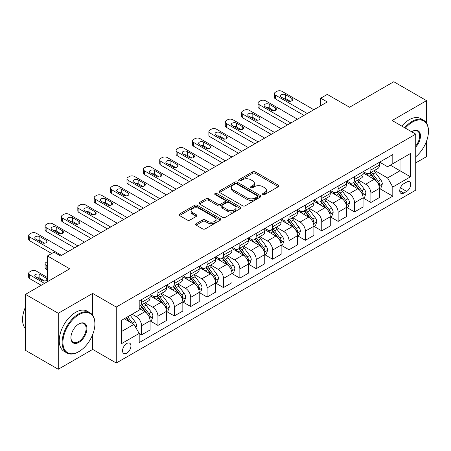 <?xml version="1.0" encoding="UTF-8"?>
<svg xmlns="http://www.w3.org/2000/svg" width="451" height="451" viewBox="0 0 451 451"><rect width="100%" height="100%" fill="white"/><g stroke="black" fill="none" stroke-linecap="round" stroke-linejoin="round"><path stroke-width="0.68" d="M262.888 194.573A1.274 0.733 0 0 0 264.692 194.573L278.357 186.68A1.821 1.049 0 0 0 278.893 185.942A1.821 1.049 0 0 0 278.357 185.198L255.204 171.825A1.821 1.049 0 0 0 252.628 171.825L238.962 179.718A1.274 0.733 0 0 0 238.59 180.237A1.274 0.733 0 0 0 238.962 180.761A1.274 0.733 0 0 0 240.761 180.761L242.531 179.735A5.824 3.36 0 0 1 250.767 179.735L252.695 180.851A5.824 3.36 0 0 1 254.398 183.23A5.824 3.36 0 0 1 252.695 185.603L250.925 186.624A1.274 0.733 0 0 0 250.553 187.148A1.274 0.733 0 0 0 250.925 187.667A1.274 0.733 0 0 0 252.729 187.667L254.494 186.646A5.824 3.36 0 0 1 262.73 186.646L264.658 187.757A5.824 3.36 0 0 1 266.366 190.136A5.824 3.36 0 0 1 264.658 192.515L262.888 193.535A1.274 0.733 0 0 0 262.516 194.054A1.274 0.733 0 0 0 262.888 194.573L262.888 193.535M126.742 353.189A5.931 3.422 120 0 0 130.621 347.963A5.931 3.422 120 0 0 129.708 343.211A5.931 3.422 120 0 0 126.742 343.504A5.931 3.422 120 0 0 122.869 348.73A5.931 3.422 120 0 0 123.777 353.483A5.931 3.422 120 0 0 126.742 353.189M196.157 223.668A1.821 1.049 0 0 0 195.621 224.412A1.821 1.049 0 0 0 196.157 225.156L202.651 228.905A1.821 1.049 0 0 0 205.222 228.905L220.404 220.144A1.821 1.049 0 0 0 220.939 219.4A1.821 1.049 0 0 0 220.404 218.656L197.25 205.29A1.821 1.049 0 0 0 194.674 205.29L179.492 214.05A1.821 1.049 0 0 0 178.962 214.794A1.821 1.049 0 0 0 179.492 215.539L187.34 220.065A1.821 1.049 0 0 0 189.916 220.065L196.41 216.317A1.821 1.049 0 0 0 196.946 215.572A1.821 1.049 0 0 0 196.41 214.834L192.521 212.584A4.865 2.807 0 0 1 191.094 210.6A4.865 2.807 0 0 1 194.099 208.001A4.865 2.807 0 0 1 199.404 208.61L214.648 217.41A4.865 2.807 0 0 1 216.074 219.4A4.865 2.807 0 0 1 213.069 221.993A4.865 2.807 0 0 1 207.764 221.385L205.222 219.919A1.821 1.049 0 0 0 202.651 219.919L196.157 223.668L196.157 225.156M426.55 123.129L426.55 100.646L393.785 81.732L349.553 107.27L327.268 94.406L320.717 98.188L327.268 101.971L60.558 255.954L54.007 252.171L47.451 255.954L47.451 281.683M92.669 315.215L92.669 293.409L58.264 313.276L25.498 294.356L69.73 268.819L47.451 255.954M92.669 293.409L116.262 307.03L415.737 134.133L415.737 190.125L116.262 363.027L116.262 307.03M426.55 100.646L392.144 120.513L415.737 134.133M242.661 205.808A1.821 1.049 0 0 0 245.231 205.808L260.413 197.042A1.821 1.049 0 0 0 260.949 196.298A1.821 1.049 0 0 0 260.413 195.559L237.254 182.187A1.821 1.049 0 0 0 234.683 182.187L219.502 190.953A1.821 1.049 0 0 0 218.972 191.698A1.821 1.049 0 0 0 219.502 192.436L242.661 205.808M215.572 194.849A1.274 0.733 0 0 1 216.869 195.029L216.869 193.513L240.411 207.105A1.821 1.049 0 0 1 240.941 207.849A1.821 1.049 0 0 1 240.411 208.593L225.229 217.359A1.821 1.049 0 0 1 222.653 217.359L199.5 203.987L205.994 200.267L205.994 198.75L199.5 202.505A1.821 1.049 0 0 0 198.964 203.243A1.821 1.049 0 0 0 199.5 203.987L199.5 202.505M205.994 200.267A1.821 1.049 0 0 1 208.571 200.267L208.571 198.75A1.821 1.049 0 0 0 205.994 198.75M208.571 198.75L217.957 204.173A1.821 1.049 0 0 0 220.533 204.173L224.84 201.687A1.821 1.049 0 0 0 225.376 200.943A1.821 1.049 0 0 0 224.84 200.199L215.065 194.556A1.274 0.733 0 0 1 214.693 194.037A1.274 0.733 0 0 1 215.477 193.355A1.274 0.733 0 0 1 216.869 193.513M58.264 313.276L58.264 369.268L25.498 350.354L25.498 294.356M415.737 162.884L426.55 156.644L426.55 141.157M406.695 182.029L403.808 183.692A5.745 3.315 120 0 0 400.054 188.755A5.745 3.315 120 0 0 400.939 193.361A5.745 3.315 120 0 0 403.808 193.079L406.695 191.41A5.745 3.315 120 0 0 410.449 186.348A5.745 3.315 120 0 0 409.564 181.742A5.745 3.315 120 0 0 406.695 182.029M379.629 162.168L387.561 166.746L392.798 163.719L392.798 154.563L139.196 300.98L139.196 310.136L121.499 320.351L121.499 343.656L139.196 333.441L139.196 342.597L392.798 196.179L392.798 187.024L387.561 177.942L374.527 170.416M392.798 163.719L410.495 153.503L410.495 176.809L392.798 187.024M58.264 369.268L92.669 349.407L116.262 363.027M320.717 98.188L320.717 105.754M390.312 165.156L400.009 170.754L400.009 159.553L410.495 153.503M387.561 177.942L400.009 170.754L410.495 176.809M121.499 331.547L133.953 324.359L124.256 318.761M139.196 333.514L141.552 334.879L141.552 325.723A7.413 4.279 -120 0 0 136.315 316.641L132.12 314.223M141.552 334.879L150.076 329.963L150.076 320.802A7.413 4.279 -120 0 0 144.833 311.726L139.196 308.473M150.268 320.994L157.935 325.419L157.935 316.264A7.413 4.279 -120 0 0 152.697 307.182L145.166 302.835M157.935 325.419L166.458 320.503L166.458 311.348A7.413 4.279 -120 0 0 161.216 302.266L150.076 295.833M166.656 311.534L174.323 315.959L174.323 306.804A7.413 4.279 -120 0 0 169.08 297.728L161.548 293.381M174.323 315.959L182.841 311.043L182.841 301.888A7.413 4.279 -120 0 0 177.598 292.806L166.458 286.374M183.038 302.074L190.705 306.505L190.705 297.344A7.413 4.279 -120 0 0 185.462 288.268L177.931 283.921M190.705 306.505L199.224 301.584L199.224 292.428A7.413 4.279 -120 0 0 193.981 283.346L182.841 276.914M199.421 292.62L207.088 297.046L207.088 287.89A7.413 4.279 -120 0 0 201.845 278.808L194.313 274.462M207.088 297.046L215.606 292.124L215.606 282.969A7.413 4.279 -120 0 0 210.363 273.892L199.224 267.46M215.803 283.16L223.47 287.586L223.47 278.43A7.413 4.279 -120 0 0 218.228 269.348L210.702 265.002M223.47 287.586L231.989 282.67L231.989 273.509A7.413 4.279 -120 0 0 226.746 264.433L215.606 258M232.186 273.701L239.853 278.126L239.853 268.971A7.413 4.279 -120 0 0 234.61 259.889L227.084 255.548M239.853 278.126L248.371 273.21L248.371 264.055A7.413 4.279 -120 0 0 243.128 254.973L231.989 248.54M248.569 264.241L256.236 268.666L256.236 259.511A7.413 4.279 -120 0 0 250.993 250.435L243.467 246.088M256.236 268.666L264.754 263.75L264.754 254.595A7.413 4.279 -120 0 0 259.511 245.513L248.371 239.081M264.951 254.781L272.618 259.212L272.618 250.057A7.413 4.279 -120 0 0 267.375 240.975L259.849 236.628M272.618 259.212L281.136 254.291L281.136 245.135A7.413 4.279 -120 0 0 275.894 236.053L264.754 229.627M281.334 245.327L289.001 249.753L289.001 240.597A7.413 4.279 -120 0 0 283.758 231.515L276.232 227.169M289.001 249.753L297.519 244.831L297.519 235.676A7.413 4.279 -120 0 0 292.276 226.599L281.136 220.167M297.716 235.867L305.383 240.293L305.383 231.137A7.413 4.279 -120 0 0 300.14 222.055L292.614 217.709M305.383 240.293L313.902 235.377L313.902 226.222A7.413 4.279 -120 0 0 308.659 217.14L297.519 210.707M314.099 226.408L321.766 230.833L321.766 221.678A7.413 4.279 -120 0 0 316.523 212.601L308.997 208.255M321.766 230.833L330.284 225.917L330.284 216.762A7.413 4.279 -120 0 0 325.041 207.68L313.902 201.247M330.482 216.948L338.149 221.379L338.149 212.218A7.413 4.279 -120 0 0 332.906 203.142L325.38 198.795M338.149 221.379L346.667 216.457L346.667 207.302A7.413 4.279 -120 0 0 341.424 198.22L330.284 191.788M346.864 207.494L354.531 211.919L354.531 202.764A7.413 4.279 -120 0 0 349.288 193.682L341.762 189.335M354.531 211.919L363.049 206.998L363.049 197.842A7.413 4.279 -120 0 0 357.806 188.76L346.667 182.334M363.247 198.034L370.914 202.46L370.914 193.304A7.413 4.279 -120 0 0 365.671 184.222L358.145 179.876M370.914 202.46L379.432 197.544L379.432 188.383A7.413 4.279 -120 0 0 374.189 179.306L363.049 172.874M363.247 171.622L365.671 173.026A7.413 4.279 -120 0 0 369.38 173.393A7.413 4.279 -120 0 0 370.914 169.999L370.914 167.197M346.864 181.082L349.288 182.48A7.413 4.279 -120 0 0 352.998 182.852A7.413 4.279 -120 0 0 354.531 179.459L354.531 176.657M330.482 190.542L332.906 191.94A7.413 4.279 -120 0 0 336.615 192.306A7.413 4.279 -120 0 0 338.149 188.913L338.149 186.116M314.099 200.002L316.523 201.4A7.413 4.279 -120 0 0 320.233 201.766A7.413 4.279 -120 0 0 321.766 198.372L321.766 195.571M297.716 209.456L300.14 210.859A7.413 4.279 -120 0 0 303.844 211.226A7.413 4.279 -120 0 0 305.383 207.832L305.383 205.03M281.334 218.915L283.758 220.319A7.413 4.279 -120 0 0 287.462 220.686A7.413 4.279 -120 0 0 289.001 217.292L289.001 214.49M264.951 228.375L267.375 229.773A7.413 4.279 -120 0 0 271.079 230.14A7.413 4.279 -120 0 0 272.618 226.746L272.618 223.95M248.569 237.835L250.993 239.233A7.413 4.279 -120 0 0 254.697 239.599A7.413 4.279 -120 0 0 256.236 236.206L256.236 233.409M232.186 247.295L234.61 248.693A7.413 4.279 -120 0 0 238.314 249.059A7.413 4.279 -120 0 0 239.853 245.665L239.853 242.863M215.803 256.749L218.228 258.152A7.413 4.279 -120 0 0 221.931 258.519A7.413 4.279 -120 0 0 223.47 255.125L223.47 252.323M199.421 266.208L201.845 267.606A7.413 4.279 -120 0 0 205.549 267.979A7.413 4.279 -120 0 0 207.088 264.585L207.088 261.783M183.038 275.668L185.462 277.066A7.413 4.279 -120 0 0 189.166 277.433A7.413 4.279 -120 0 0 190.705 274.039L190.705 271.243M166.65 285.128L169.08 286.526A7.413 4.279 -120 0 0 172.784 286.892A7.413 4.279 -120 0 0 174.323 283.499L174.323 280.702M150.268 294.588L152.697 295.986A7.413 4.279 -120 0 0 156.401 296.352A7.413 4.279 -120 0 0 157.935 292.958L157.935 290.156M379.629 188.574L392.798 196.179M369.38 173.393L377.899 168.471A7.413 4.279 -120 0 0 379.432 165.077L379.432 162.281M352.998 182.852L361.516 177.931A7.413 4.279 -120 0 0 363.049 174.537L363.049 171.735M336.615 192.306L345.133 187.39A7.413 4.279 -120 0 0 346.667 183.997L346.667 181.195M320.233 201.766L328.751 196.85A7.413 4.279 -120 0 0 330.284 193.456L330.284 190.655M303.844 211.226L312.368 206.304A7.413 4.279 -120 0 0 313.902 202.911L313.902 200.114M287.462 220.686L295.986 215.764A7.413 4.279 -120 0 0 297.519 212.37L297.519 209.574M271.079 230.14L279.603 225.224A7.413 4.279 -120 0 0 281.136 221.83L281.136 219.028M254.697 239.599L263.215 234.683A7.413 4.279 -120 0 0 264.754 231.29L264.754 228.488M238.314 249.059L246.832 244.143A7.413 4.279 -120 0 0 248.371 240.749L248.371 237.948M221.931 258.519L230.45 253.597A7.413 4.279 -120 0 0 231.989 250.204L231.989 247.407M205.549 267.979L214.067 263.057A7.413 4.279 -120 0 0 215.606 259.663L215.606 256.861M189.166 277.433L197.685 272.517A7.413 4.279 -120 0 0 199.224 269.123L199.224 266.321M172.784 286.892L181.302 281.976A7.413 4.279 -120 0 0 182.841 278.583L182.841 275.781M156.401 296.352L164.919 291.436A7.413 4.279 -120 0 0 166.458 288.037L166.458 285.241M139.196 306.111A7.413 4.279 -120 0 0 140.019 305.812L148.537 300.89A7.413 4.279 -120 0 0 150.076 297.497L150.076 294.7M140.019 305.812A7.413 4.279 -120 0 0 141.552 302.418L141.552 299.616M133.953 324.359L139.196 333.441M92.669 349.407L92.669 334.591M263.401 194.753L264.658 194.026A5.824 3.36 0 0 0 266.366 191.647L266.366 190.136M254.398 183.23L254.398 184.741A5.824 3.36 0 0 1 252.695 187.12L251.432 187.847M278.335 186.697L255.204 173.342A1.821 1.049 0 0 0 252.628 173.342L239.47 180.936M260.39 197.059L237.254 183.704A1.821 1.049 0 0 0 234.683 183.704L219.53 192.453M257.2 196.822A1.274 0.733 0 0 0 257.572 196.298A1.274 0.733 0 0 0 257.2 195.779L236.871 184.047A1.274 0.733 0 0 0 235.072 184.047L233.206 185.124A5.824 3.36 0 0 0 231.498 187.498A5.824 3.36 0 0 0 233.206 189.877L247.097 197.899A5.824 3.36 0 0 0 255.334 197.899L257.2 196.822L257.2 198.333A1.274 0.733 0 0 0 257.572 197.814L257.572 196.298M231.498 187.498L231.498 189.014A5.824 3.36 0 0 0 233.206 191.387L233.206 189.877M257.2 198.333L255.334 199.41A5.824 3.36 0 0 1 247.097 199.41L233.206 191.387M208.571 200.267L217.957 205.684A1.821 1.049 0 0 0 220.533 205.684L224.84 203.198A1.821 1.049 0 0 0 225.376 202.454L225.376 200.943M216.869 195.029L240.383 208.604M227.704 209.8A4.865 2.807 0 0 0 233.009 210.408A4.865 2.807 0 0 0 236.014 207.815A4.865 2.807 0 0 0 234.588 205.825L229.215 202.725A1.821 1.049 0 0 0 226.644 202.725L222.332 205.211A1.821 1.049 0 0 0 221.802 205.955A1.821 1.049 0 0 0 222.332 206.699L227.704 209.8L227.704 211.31A4.865 2.807 0 0 0 233.009 211.919A4.865 2.807 0 0 0 236.014 209.326L236.014 207.815M221.802 205.955L221.802 207.471A1.821 1.049 0 0 0 222.332 208.21L222.332 206.699M227.704 211.31L222.332 208.21M216.074 219.4L216.074 220.911A4.865 2.807 0 0 1 213.069 223.51A4.865 2.807 0 0 1 207.764 222.901L205.222 221.43A1.821 1.049 0 0 0 202.651 221.43L196.179 225.167M191.094 210.6L191.094 212.111A4.865 2.807 0 0 0 192.521 214.095L192.521 212.584M196.388 216.333L192.521 214.095M220.381 220.156L197.25 206.8A1.821 1.049 0 0 0 194.674 206.8L179.521 215.55M379.432 188.687L381.005 187.779L382.313 183.997A4.91 2.836 -120 0 0 380.745 179.814L375.395 172.665A14.178 8.186 -120 0 0 373.845 170.811M368.518 176.031A14.178 8.186 -120 0 0 365.614 172.992M378.987 185.677L379.663 184.205A4.91 2.836 -120 0 0 378.259 181.251L372.904 174.103A14.178 8.186 -120 0 0 371.353 172.248M370.034 173.009A11.771 6.793 60 0 1 371.968 175.208L376.5 181.257M369.781 173.156A14.178 8.186 60 0 1 371.331 175.011L374.888 179.763M307.283 113.511L275.499 95.161A3.709 2.142 -0 0 1 274.417 93.65A3.709 2.142 -0 0 1 275.499 92.134L276.813 91.378A3.709 2.142 -0 0 1 282.055 91.378L313.834 109.728M274.417 93.65L274.417 97.433A3.709 2.142 180 0 0 275.499 98.944L304.008 115.405M281.396 97.202A2.965 1.714 180 0 1 280.528 95.995A2.965 1.714 180 0 1 282.36 94.411A2.965 1.714 180 0 1 285.59 94.783L291.882 98.414A2.965 1.714 180 0 1 292.75 99.626A2.965 1.714 180 0 1 290.923 101.21A2.965 1.714 180 0 1 287.687 100.838L281.396 97.202M282.94 98.093A2.965 1.714 180 0 1 285.59 98.566L290.343 101.306M363.049 198.147L364.622 197.239L365.93 193.456A4.91 2.836 -120 0 0 364.363 189.273L359.013 182.125A14.178 8.186 -120 0 0 357.463 180.27M352.135 185.491A14.178 8.186 -120 0 0 349.232 182.452M362.604 195.136L363.28 193.665A4.91 2.836 -120 0 0 361.877 190.711L356.521 183.563A14.178 8.186 -120 0 0 354.971 181.708M353.652 182.469A11.771 6.793 60 0 1 355.585 184.668L360.118 190.717M353.398 182.616A14.178 8.186 60 0 1 354.948 184.47L358.506 189.223M346.667 207.607L348.24 206.699L349.548 202.911A4.91 2.836 -120 0 0 347.98 198.733L342.625 191.579A14.178 8.186 -120 0 0 341.08 189.73M335.753 194.95A14.178 8.186 -120 0 0 332.849 191.912M346.221 204.596L346.898 203.125A4.91 2.836 -120 0 0 345.494 200.171L340.139 193.017A14.178 8.186 -120 0 0 338.588 191.168M337.269 191.929A11.771 6.793 60 0 1 339.203 194.127L343.735 200.176M337.015 192.075A14.178 8.186 60 0 1 338.566 193.93L342.123 198.682M330.284 217.061L331.857 216.153L333.165 212.37A4.91 2.836 -120 0 0 331.598 208.187L326.242 201.039A14.178 8.186 -120 0 0 324.697 199.19M319.37 204.404A14.178 8.186 -120 0 0 316.467 201.366M329.839 214.056L330.515 212.579A4.91 2.836 -120 0 0 329.112 209.625L323.756 202.476A14.178 8.186 -120 0 0 322.206 200.627M320.887 201.388A11.771 6.793 60 0 1 322.82 203.581L327.353 209.63M320.633 201.535A14.178 8.186 60 0 1 322.183 203.384L325.74 208.136M290.901 122.971L259.116 104.621A3.709 2.142 -0 0 1 258.034 103.104A3.709 2.142 -0 0 1 259.116 101.593L260.43 100.838A3.709 2.142 -0 0 1 265.673 100.838L297.451 119.188M258.034 103.104L258.034 106.893A3.709 2.142 180 0 0 259.116 108.403L287.625 124.859M265.013 106.661A2.965 1.714 180 0 1 264.145 105.449A2.965 1.714 180 0 1 265.977 103.871A2.965 1.714 180 0 1 269.208 104.243L275.499 107.874A2.965 1.714 180 0 1 276.367 109.086A2.965 1.714 180 0 1 274.541 110.664A2.965 1.714 180 0 1 271.305 110.298L265.013 106.661M266.558 107.552A2.965 1.714 180 0 1 269.208 108.026L273.96 110.766M274.518 132.431L242.734 114.08A3.709 2.142 -0 0 1 241.651 112.564A3.709 2.142 -0 0 1 242.734 111.053L244.047 110.298A3.709 2.142 -0 0 1 249.29 110.298L281.069 128.642M241.651 112.564L241.651 116.347A3.709 2.142 180 0 0 242.734 117.863L271.243 134.319M248.631 116.121A2.965 1.714 180 0 1 247.762 114.909A2.965 1.714 180 0 1 249.595 113.331A2.965 1.714 180 0 1 252.825 113.703L259.116 117.333A2.965 1.714 180 0 1 259.985 118.545A2.965 1.714 180 0 1 258.158 120.124A2.965 1.714 180 0 1 254.922 119.752L248.631 116.121M250.175 117.012A2.965 1.714 180 0 1 252.825 117.486L257.577 120.225M258.135 141.885L226.351 123.535A3.709 2.142 -0 0 1 225.269 122.024A3.709 2.142 -0 0 1 226.351 120.513L227.665 119.752A3.709 2.142 -0 0 1 232.908 119.752L264.686 138.102M225.269 122.024L225.269 125.806A3.709 2.142 180 0 0 226.351 127.323L254.86 143.779M232.248 125.581A2.965 1.714 180 0 1 231.38 124.369A2.965 1.714 180 0 1 233.212 122.785A2.965 1.714 180 0 1 236.442 123.157L242.734 126.793A2.965 1.714 180 0 1 243.602 127.999A2.965 1.714 180 0 1 241.77 129.584A2.965 1.714 180 0 1 238.54 129.212L232.248 125.581M233.793 126.472A2.965 1.714 180 0 1 236.442 126.94L241.189 129.685M313.902 226.52L315.474 225.613L316.782 221.83A4.91 2.836 -120 0 0 315.215 217.647L309.86 210.499A14.178 8.186 -120 0 0 308.315 208.644M302.987 213.864A14.178 8.186 -120 0 0 300.084 210.826M313.456 223.516L314.133 222.039A4.91 2.836 -120 0 0 312.729 219.085L307.373 211.936A14.178 8.186 -120 0 0 305.823 210.081M304.504 210.848A11.771 6.793 60 0 1 306.438 213.041L310.97 219.09M304.25 210.989A14.178 8.186 60 0 1 305.801 212.844L309.358 217.596M241.753 151.344L209.969 132.994A3.709 2.142 -0 0 1 208.881 131.483A3.709 2.142 -0 0 1 209.969 129.967L211.282 129.212A3.709 2.142 -0 0 1 216.519 129.212L248.304 147.562M208.881 131.483L208.881 135.266A3.709 2.142 180 0 0 209.969 136.777L238.478 153.239M215.866 135.041A2.965 1.714 180 0 1 214.997 133.829A2.965 1.714 180 0 1 216.83 132.244A2.965 1.714 180 0 1 220.06 132.617L226.351 136.247A2.965 1.714 180 0 1 227.219 137.459A2.965 1.714 180 0 1 225.387 139.043A2.965 1.714 180 0 1 222.157 138.671L215.866 135.041M217.41 135.931A2.965 1.714 180 0 1 220.06 136.399L224.807 139.139M415.737 156.745A22.612 13.056 120 0 0 428.45 131.331A22.612 13.056 120 0 0 412.462 122.097A22.612 13.056 120 0 0 405.348 128.135M404.66 127.734A23.17 13.378 -60 0 1 412.067 121.42A23.17 13.378 -60 0 1 423.652 120.27A23.17 13.378 -60 0 1 428.45 130.875L428.45 131.331M411.712 131.805A11.309 6.528 -60 0 1 412.462 131.331L412.462 131.331A11.309 6.528 -60 0 1 420.276 134.116A11.309 6.528 -60 0 1 415.737 147.094M401.779 126.071A23.17 13.378 -60 0 1 409.181 119.752A23.17 13.378 -60 0 1 420.766 118.607L423.652 120.27M415.737 145.904A10.751 6.207 120 0 0 417.44 131.027A10.751 6.207 120 0 0 412.259 131.45M78.513 351.831L78.908 351.6A22.612 13.056 120 0 0 94.896 323.908A22.612 13.056 120 0 0 78.908 314.674A22.612 13.056 120 0 0 62.914 342.371A22.612 13.056 120 0 0 78.908 351.6L78.513 351.831A23.17 13.378 -60 0 1 66.928 352.975A23.17 13.378 -60 0 1 63.377 334.411A23.17 13.378 -60 0 1 78.513 313.992A23.17 13.378 -60 0 1 90.099 312.847A23.17 13.378 -60 0 1 94.896 323.452L94.896 323.908M78.908 342.371A11.309 6.528 -60 0 1 70.914 337.754A11.309 6.528 -60 0 1 78.908 323.908L78.908 323.908A11.309 6.528 -60 0 1 86.902 328.52A11.309 6.528 -60 0 1 78.908 342.371M70.914 337.523A10.751 6.207 120 0 0 73.141 342.219A10.751 6.207 120 0 0 78.513 341.689A10.751 6.207 120 0 0 85.538 332.218A10.751 6.207 120 0 0 83.886 323.598A10.751 6.207 120 0 0 78.705 324.027M66.928 352.975L64.048 351.312A23.17 13.378 -60 0 1 60.496 332.748A23.17 13.378 -60 0 1 75.633 312.329A23.17 13.378 -60 0 1 87.212 311.179L90.099 312.847M25.498 328.644A23.17 13.378 -60 0 1 25.498 306.99M297.519 235.98L299.092 235.072L300.4 231.29A4.91 2.836 -120 0 0 298.833 227.107L293.477 219.958A14.178 8.186 -120 0 0 291.932 218.104M286.605 223.324A14.178 8.186 -120 0 0 283.702 220.285M297.074 232.97L297.75 231.498A4.91 2.836 -120 0 0 296.346 228.544L290.991 221.396A14.178 8.186 -120 0 0 289.441 219.541M288.121 220.302A11.771 6.793 60 0 1 290.055 222.501L294.588 228.55M287.868 220.449A14.178 8.186 60 0 1 289.418 222.304L292.975 227.056M281.136 245.44L282.709 244.532L284.017 240.749A4.91 2.836 -120 0 0 282.45 236.566L277.094 229.418A14.178 8.186 -120 0 0 275.55 227.563M270.222 232.784A14.178 8.186 -120 0 0 267.319 229.745M280.691 242.429L281.368 240.958A4.91 2.836 -120 0 0 279.964 238.004L274.608 230.856A14.178 8.186 -120 0 0 273.058 229.001M271.739 229.762A11.771 6.793 60 0 1 273.672 231.961L278.205 238.01M271.485 229.909A14.178 8.186 60 0 1 273.035 231.763L276.593 236.516M264.754 254.9L266.327 253.992L267.635 250.204A4.91 2.836 -120 0 0 266.067 246.02L260.712 238.872A14.178 8.186 -120 0 0 259.167 237.023M253.84 242.238A14.178 8.186 -120 0 0 250.936 239.205M264.303 251.889L264.985 250.418A4.91 2.836 -120 0 0 263.576 247.458L258.226 240.31A14.178 8.186 -120 0 0 256.675 238.461M255.356 239.222A11.771 6.793 60 0 1 257.29 241.42L261.822 247.469M255.103 239.368A14.178 8.186 60 0 1 256.653 241.217L260.21 245.975M248.371 264.354L249.944 263.446L251.252 259.663A4.91 2.836 -120 0 0 249.685 255.48L244.329 248.332A14.178 8.186 -120 0 0 242.785 246.483M237.457 251.697A14.178 8.186 -120 0 0 234.554 248.659M247.92 261.349L248.602 259.872A4.91 2.836 -120 0 0 247.193 256.918L241.843 249.769A14.178 8.186 -120 0 0 240.293 247.92M238.974 248.681A11.771 6.793 60 0 1 240.907 250.874L245.44 256.923M238.72 248.828A14.178 8.186 60 0 1 240.27 250.677L243.828 255.429M231.989 273.813L233.562 272.906L234.87 269.123A4.91 2.836 -120 0 0 233.302 264.94L227.947 257.792A14.178 8.186 -120 0 0 226.402 255.937M221.075 261.157A14.178 8.186 -120 0 0 218.171 258.119M231.538 270.809L232.22 269.332A4.91 2.836 -120 0 0 230.811 266.378L225.455 259.229A14.178 8.186 -120 0 0 223.91 257.374M222.591 258.135A11.771 6.793 60 0 1 224.525 260.334L229.057 266.383M222.337 258.282A14.178 8.186 60 0 1 223.888 260.137L227.445 264.889M225.37 160.804L193.586 142.454A3.709 2.142 -0 0 1 192.498 140.943A3.709 2.142 -0 0 1 193.586 139.427L194.9 138.671A3.709 2.142 -0 0 1 200.137 138.671L231.921 157.021M192.498 140.943L192.498 144.726A3.709 2.142 180 0 0 193.586 146.237L222.095 162.693M199.483 144.495A2.965 1.714 180 0 1 198.615 143.288A2.965 1.714 180 0 1 200.447 141.704A2.965 1.714 180 0 1 203.677 142.076L209.969 145.707A2.965 1.714 180 0 1 210.837 146.919A2.965 1.714 180 0 1 209.005 148.497A2.965 1.714 180 0 1 205.774 148.131L199.483 144.495M201.028 145.385A2.965 1.714 180 0 1 203.677 145.859L208.424 148.599M208.988 170.264L177.204 151.914A3.709 2.142 -0 0 1 176.115 150.397A3.709 2.142 -0 0 1 177.204 148.886L178.511 148.131A3.709 2.142 -0 0 1 183.754 148.131L215.539 166.481M176.115 150.397L176.115 154.18A3.709 2.142 180 0 0 177.204 155.696L205.707 172.152M183.1 153.954A2.965 1.714 180 0 1 182.232 152.742A2.965 1.714 180 0 1 184.064 151.164A2.965 1.714 180 0 1 187.295 151.536L193.586 155.167A2.965 1.714 180 0 1 194.454 156.379A2.965 1.714 180 0 1 192.622 157.957A2.965 1.714 180 0 1 189.392 157.585L183.1 153.954M184.645 154.845A2.965 1.714 180 0 1 187.295 155.319L192.041 158.059M192.605 179.718L160.821 161.373A3.709 2.142 -0 0 1 159.733 159.857A3.709 2.142 -0 0 1 160.821 158.346L162.129 157.585A3.709 2.142 -0 0 1 167.372 157.585L199.156 175.935M159.733 159.857L159.733 163.64A3.709 2.142 180 0 0 160.821 165.156L189.324 181.612M166.718 163.414A2.965 1.714 180 0 1 165.85 162.202A2.965 1.714 180 0 1 167.682 160.624A2.965 1.714 180 0 1 170.912 160.99L177.204 164.626A2.965 1.714 180 0 1 178.072 165.833A2.965 1.714 180 0 1 176.24 167.417A2.965 1.714 180 0 1 173.009 167.045L166.718 163.414M168.262 164.305A2.965 1.714 180 0 1 170.912 164.778L175.659 167.518M176.223 189.178L144.438 170.828A3.709 2.142 -0 0 1 143.35 169.317A3.709 2.142 -0 0 1 144.438 167.8L145.746 167.045A3.709 2.142 -0 0 1 150.989 167.045L182.773 185.395M143.35 169.317L143.35 173.099A3.709 2.142 180 0 0 144.438 174.61L172.942 191.072M150.335 172.874A2.965 1.714 180 0 1 149.467 171.662A2.965 1.714 180 0 1 151.299 170.078A2.965 1.714 180 0 1 154.53 170.45L160.821 174.086A2.965 1.714 180 0 1 161.689 175.292A2.965 1.714 180 0 1 159.857 176.877A2.965 1.714 180 0 1 156.627 176.504L150.335 172.874M151.88 173.765A2.965 1.714 180 0 1 154.53 174.233L159.276 176.978M159.84 198.637L128.056 180.287A3.709 2.142 -0 0 1 126.968 178.776A3.709 2.142 -0 0 1 128.056 177.26L129.364 176.504A3.709 2.142 -0 0 1 134.607 176.504L166.391 194.855M126.968 178.776L126.968 182.559A3.709 2.142 180 0 0 128.056 184.07L156.559 200.532M133.953 182.334A2.965 1.714 180 0 1 133.084 181.122A2.965 1.714 180 0 1 134.917 179.537A2.965 1.714 180 0 1 138.147 179.91L144.438 183.54A2.965 1.714 180 0 1 145.307 184.752A2.965 1.714 180 0 1 143.474 186.336A2.965 1.714 180 0 1 140.244 185.964L133.953 182.334M135.497 183.224A2.965 1.714 180 0 1 138.147 183.692L142.894 186.432M215.606 283.273L217.179 282.365L218.487 278.583A4.91 2.836 -120 0 0 216.92 274.4L211.564 267.251A14.178 8.186 -120 0 0 210.019 265.397M204.692 270.617A14.178 8.186 -120 0 0 201.789 267.578M215.155 280.263L215.837 278.791A4.91 2.836 -120 0 0 214.428 275.837L209.072 268.689A14.178 8.186 -120 0 0 207.528 266.834M206.208 267.595A11.771 6.793 60 0 1 208.142 269.794L212.675 275.843M205.955 267.742A14.178 8.186 60 0 1 207.499 269.597L211.062 274.349M143.457 208.097L111.673 189.747A3.709 2.142 -0 0 1 110.585 188.23A3.709 2.142 -0 0 1 111.673 186.72L112.981 185.964A3.709 2.142 -0 0 1 118.224 185.964L150.008 204.314M110.585 188.23L110.585 192.019A3.709 2.142 180 0 0 111.673 193.53L140.176 209.986M117.57 191.788A2.965 1.714 180 0 1 116.702 190.581A2.965 1.714 180 0 1 118.534 188.997A2.965 1.714 180 0 1 121.764 189.369L128.056 193A2.965 1.714 180 0 1 128.924 194.212A2.965 1.714 180 0 1 127.092 195.79A2.965 1.714 180 0 1 123.862 195.424L117.57 191.788M119.115 192.678A2.965 1.714 180 0 1 121.764 193.152L126.511 195.892M199.224 292.733L200.796 291.825L202.104 288.037A4.91 2.836 -120 0 0 200.537 283.859L195.182 276.711A14.178 8.186 -120 0 0 193.637 274.856M188.309 280.077A14.178 8.186 -120 0 0 185.406 277.038M198.773 289.722L199.455 288.251A4.91 2.836 -120 0 0 198.045 285.297L192.69 278.149A14.178 8.186 -120 0 0 191.145 276.294M189.826 277.055A11.771 6.793 60 0 1 191.76 279.254L196.286 285.303M189.572 277.202A14.178 8.186 60 0 1 191.117 279.056L194.68 283.809M127.075 217.557L95.291 199.207A3.709 2.142 -0 0 1 94.203 197.69A3.709 2.142 -0 0 1 95.291 196.179L96.599 195.424A3.709 2.142 -0 0 1 101.841 195.424L133.626 213.768M94.203 197.69L94.203 201.473A3.709 2.142 180 0 0 95.291 202.989L123.794 219.445M101.187 201.247A2.965 1.714 180 0 1 100.319 200.035A2.965 1.714 180 0 1 102.151 198.457A2.965 1.714 180 0 1 105.382 198.829L111.673 202.46A2.965 1.714 180 0 1 112.541 203.672A2.965 1.714 180 0 1 110.709 205.25A2.965 1.714 180 0 1 107.479 204.878L101.187 201.247M102.732 202.138A2.965 1.714 180 0 1 105.382 202.612L110.129 205.352M182.841 302.193L184.414 301.279L185.722 297.497A4.91 2.836 -120 0 0 184.155 293.313L178.799 286.165A14.178 8.186 -120 0 0 177.254 284.316M171.927 289.531A14.178 8.186 -120 0 0 169.024 286.498M182.39 299.182L183.072 297.705A4.91 2.836 -120 0 0 181.663 294.751L176.307 287.603A14.178 8.186 -120 0 0 174.762 285.754M173.443 286.515A11.771 6.793 60 0 1 175.377 288.708L179.904 294.762M173.19 286.661A14.178 8.186 60 0 1 174.734 288.51L178.297 293.263M110.687 227.011L78.908 208.661A3.709 2.142 -0 0 1 77.82 207.15A3.709 2.142 -0 0 1 78.908 205.639L80.216 204.878A3.709 2.142 -0 0 1 85.459 204.878L117.243 223.228M77.82 207.15L77.82 210.933A3.709 2.142 180 0 0 78.908 212.449L107.411 228.905M84.805 210.707A2.965 1.714 180 0 1 83.937 209.495A2.965 1.714 180 0 1 85.769 207.917A2.965 1.714 180 0 1 88.999 208.283L95.291 211.919A2.965 1.714 180 0 1 96.159 213.126A2.965 1.714 180 0 1 94.327 214.71A2.965 1.714 180 0 1 91.096 214.338L84.805 210.707M86.35 211.598A2.965 1.714 180 0 1 88.999 212.071L93.746 214.811M166.458 311.647L168.031 310.739L169.339 306.956A4.91 2.836 -120 0 0 167.772 302.773L162.416 295.625A14.178 8.186 -120 0 0 160.872 293.77M155.544 298.99A14.178 8.186 -120 0 0 152.641 295.952M166.007 308.642L166.69 307.165A4.91 2.836 -120 0 0 165.28 304.211L159.925 297.062A14.178 8.186 -120 0 0 158.38 295.208M157.061 295.974A11.771 6.793 60 0 1 158.994 298.167L163.521 304.216M156.807 296.121A14.178 8.186 60 0 1 158.352 297.97L161.915 302.722M94.304 236.471L62.526 218.121A3.709 2.142 -0 0 1 61.437 216.61A3.709 2.142 -0 0 1 62.526 215.093L63.833 214.338A3.709 2.142 -0 0 1 69.076 214.338L100.861 232.688M61.437 216.61L61.437 220.392A3.709 2.142 180 0 0 62.526 221.903L91.029 238.365M68.422 220.167A2.965 1.714 180 0 1 67.554 218.955A2.965 1.714 180 0 1 69.386 217.371A2.965 1.714 180 0 1 72.617 217.743L78.908 221.373A2.965 1.714 180 0 1 79.776 222.585A2.965 1.714 180 0 1 77.944 224.17A2.965 1.714 180 0 1 74.714 223.797L68.422 220.167M69.967 221.058A2.965 1.714 180 0 1 72.617 221.526L77.363 224.271M150.076 321.106L151.649 320.199L152.957 316.416A4.91 2.836 -120 0 0 151.389 312.233L146.034 305.085A14.178 8.186 -120 0 0 144.489 303.23M47.451 266.175L46.143 265.413L46.143 269.196A3.709 2.142 180 0 1 45.055 267.685L45.055 263.903A3.709 2.142 -0 0 0 46.143 265.413M47.451 269.957L46.143 269.196M149.625 318.096L150.307 316.625A4.91 2.836 -120 0 0 148.898 313.67L143.542 306.522A14.178 8.186 -120 0 0 141.997 304.667M140.678 305.428A11.771 6.793 60 0 1 142.612 307.627L147.139 313.676M140.424 305.575A14.178 8.186 60 0 1 141.969 307.43L145.532 312.182M47.451 261.631L46.143 262.386A3.709 2.142 -0 0 0 45.055 263.903M77.922 245.93L46.143 227.58A3.709 2.142 -0 0 1 45.055 226.069A3.709 2.142 -0 0 1 46.143 224.553L47.451 223.797A3.709 2.142 -0 0 1 52.694 223.797L84.478 242.148M45.055 226.069L45.055 229.852A3.709 2.142 180 0 0 46.143 231.363L74.646 247.825M52.04 229.621A2.965 1.714 180 0 1 51.172 228.415A2.965 1.714 180 0 1 53.004 226.83A2.965 1.714 180 0 1 56.234 227.203L62.526 230.833A2.965 1.714 180 0 1 63.394 232.045A2.965 1.714 180 0 1 61.561 233.629A2.965 1.714 180 0 1 58.331 233.257L52.04 229.621M53.584 230.512A2.965 1.714 180 0 1 56.234 230.985L60.981 233.725M135.92 327.764L136.574 325.876A4.91 2.836 -120 0 0 135.007 321.693L130.226 315.311M44.502 283.386L29.76 274.873A3.709 2.142 -0 0 1 28.672 273.362A3.709 2.142 -0 0 1 29.76 271.846L31.068 271.09A3.709 2.142 -0 0 1 36.311 271.09L47.451 277.523M41.227 285.28L29.76 278.656A3.709 2.142 180 0 1 28.672 277.145L28.672 273.362M44.598 281.018L39.851 278.278A2.965 1.714 -0 0 0 37.202 277.805M132.96 323.79A4.91 2.836 -120 0 0 132.515 323.13L127.74 316.749M126.505 317.459L129.939 322.042M126.167 317.656L129.076 321.546M35.657 276.914L41.949 280.55A2.965 1.714 -0 0 0 45.179 280.922A2.965 1.714 -0 0 0 47.011 279.338A2.965 1.714 -0 0 0 46.143 278.126L39.851 274.496A2.965 1.714 -0 0 0 36.616 274.123A2.965 1.714 -0 0 0 34.789 275.708A2.965 1.714 -0 0 0 35.657 276.914M61.539 255.39L29.76 237.04A3.709 2.142 -0 0 1 28.672 235.523A3.709 2.142 -0 0 1 29.76 234.013L31.068 233.257A3.709 2.142 -0 0 1 36.311 233.257L68.095 251.607M28.672 235.523L28.672 239.312A3.709 2.142 180 0 0 29.76 240.823L51.713 253.496M35.657 239.081A2.965 1.714 180 0 1 34.789 237.869A2.965 1.714 180 0 1 36.616 236.29A2.965 1.714 180 0 1 39.851 236.662L46.143 240.293A2.965 1.714 180 0 1 47.011 241.505A2.965 1.714 180 0 1 45.179 243.083A2.965 1.714 180 0 1 41.949 242.717L35.657 239.081M37.202 239.971A2.965 1.714 180 0 1 39.851 240.445L44.598 243.185M136.315 316.641L144.833 311.726M152.697 307.182L161.216 302.266M169.08 297.728L177.598 292.806M185.462 288.268L193.981 283.346M201.845 278.808L210.363 273.892M218.228 269.348L226.746 264.433M234.61 259.889L243.128 254.973M250.993 250.435L259.511 245.513M267.375 240.975L275.894 236.053M283.758 231.515L292.276 226.599M300.14 222.055L308.659 217.14M316.523 212.601L325.041 207.68M332.906 203.142L341.424 198.22M349.288 193.682L357.806 188.76M365.671 184.222L374.189 179.306M370.914 169.999L379.432 165.077M370.914 193.304L379.432 188.383M354.531 202.764L363.049 197.842M354.531 179.459L363.049 174.537M338.149 212.218L346.667 207.302M338.149 188.913L346.667 183.997M321.766 221.678L330.284 216.762M321.766 198.372L330.284 193.456M305.383 231.137L313.902 226.222M305.383 207.832L313.902 202.911M289.001 240.597L297.519 235.676M289.001 217.292L297.519 212.37M272.618 250.057L281.136 245.135M272.618 226.746L281.136 221.83M256.236 259.511L264.754 254.595M256.236 236.206L264.754 231.29M239.853 268.971L248.371 264.055M239.853 245.665L248.371 240.749M223.47 278.43L231.989 273.509M223.47 255.125L231.989 250.204M207.088 287.89L215.606 282.969M207.088 264.585L215.606 259.663M190.705 297.344L199.224 292.428M190.705 274.039L199.224 269.123M174.323 306.804L182.841 301.888M174.323 283.499L182.841 278.583M157.935 316.264L166.458 311.348M157.935 292.958L166.458 288.037M141.552 325.723L150.076 320.802M141.552 302.418L150.076 297.497M400.409 187.785L406.695 191.41M399.749 190.734L403.808 193.079M264.658 194.026L264.658 192.515M250.925 187.667L250.925 186.624M252.695 187.12L252.695 185.603M238.962 180.761L238.962 179.718M252.628 173.342L252.628 171.825M255.204 173.342L255.204 171.825M278.357 186.68L278.357 185.198M219.502 192.436L219.502 190.953M234.683 183.704L234.683 182.187M237.254 183.704L237.254 182.187M260.413 197.042L260.413 195.559M247.097 199.41L247.097 197.899M255.334 199.41L255.334 197.899M217.957 205.684L217.957 204.173M220.533 205.684L220.533 204.173M224.84 203.198L224.84 201.687M240.411 208.593L240.411 207.105M202.651 221.43L202.651 219.919M205.222 221.43L205.222 219.919M207.764 222.901L207.764 221.385M196.41 216.317L196.41 214.834M179.492 215.539L179.492 214.05M194.674 206.8L194.674 205.29M197.25 206.8L197.25 205.29M220.404 220.144L220.404 218.656M379.065 185.947L382.285 184.093M372.904 174.103L375.395 172.665M369.042 176.33L371.331 175.011M378.259 181.251L380.745 179.814M377.87 183.168L379.663 184.205M275.499 98.944L275.499 95.161M285.59 94.783L285.59 98.566M291.882 98.414L291.882 100.838M362.683 195.407L365.902 193.547M356.521 183.563L359.013 182.125M352.659 185.789L354.948 184.47M361.877 190.711L364.363 189.273M361.488 192.628L363.28 193.665M346.3 204.867L349.519 203.006M340.139 193.017L342.625 191.579M336.277 195.249L338.566 193.93M345.494 200.171L347.98 198.733M345.105 202.087L346.898 203.125M329.918 214.326L333.137 212.466M323.756 202.476L326.242 201.039M319.894 204.709L322.183 203.384M329.112 209.625L331.598 208.187M328.723 211.547L330.515 212.579M259.116 108.403L259.116 104.621M269.208 104.243L269.208 108.026M275.499 107.874L275.499 110.298M242.734 117.863L242.734 114.08M252.825 113.703L252.825 117.486M259.116 117.333L259.116 119.752M226.351 127.323L226.351 123.535M236.442 123.157L236.442 126.94M242.734 126.793L242.734 129.212M313.535 223.781L316.754 221.926M307.373 211.936L309.86 210.499M303.512 214.169L305.801 212.844M312.729 219.085L315.215 217.647M312.34 221.001L314.133 222.039M209.969 136.777L209.969 132.994M220.06 132.617L220.06 136.399M226.351 136.247L226.351 138.671M297.153 233.24L300.372 231.386M290.991 221.396L293.477 219.958M287.129 223.623L289.418 222.304M296.346 228.544L298.833 227.107M295.957 230.461L297.75 231.498M280.77 242.7L283.989 240.84M274.608 230.856L277.094 229.418M270.747 233.082L273.035 231.763M279.964 238.004L282.45 236.566M279.569 239.921L281.368 240.958M264.387 252.16L267.606 250.299M258.226 240.31L260.712 238.872M254.364 242.542L256.653 241.217M263.576 247.458L266.067 246.02M263.187 249.38L264.985 250.418M248.005 261.614L251.218 259.759M241.843 249.769L244.329 248.332M237.981 252.002L240.27 250.677M247.193 256.918L249.685 255.48M246.804 258.835L248.602 259.872M231.622 271.074L234.836 269.219M225.455 259.229L227.947 257.792M221.599 261.456L223.888 260.137M230.811 266.378L233.302 264.94M230.422 268.294L232.22 269.332M193.586 146.237L193.586 142.454M203.677 142.076L203.677 145.859M209.969 145.707L209.969 148.131M177.204 155.696L177.204 151.914M187.295 151.536L187.295 155.319M193.586 155.167L193.586 157.585M160.821 165.156L160.821 161.373M170.912 160.99L170.912 164.778M177.204 164.626L177.204 167.045M144.438 174.61L144.438 170.828M154.53 170.45L154.53 174.233M160.821 174.086L160.821 176.504M128.056 184.07L128.056 180.287M138.147 179.91L138.147 183.692M144.438 183.54L144.438 185.964M215.24 280.533L218.453 278.679M209.072 268.689L211.564 267.251M205.211 270.916L207.499 269.597M214.428 275.837L216.92 274.4M214.039 277.754L215.837 278.791M111.673 193.53L111.673 189.747M121.764 189.369L121.764 193.152M128.056 193L128.056 195.424M198.857 289.993L202.071 288.133M192.69 278.149L195.182 276.711M188.828 280.375L191.117 279.056M198.045 285.297L200.537 283.859M197.656 287.214L199.455 288.251M95.291 202.989L95.291 199.207M105.382 198.829L105.382 202.612M111.673 202.46L111.673 204.878M182.475 299.453L185.688 297.592M176.307 287.603L178.799 286.165M172.445 289.835L174.734 288.51M181.663 294.751L184.155 293.313M181.274 296.673L183.072 297.705M78.908 212.449L78.908 208.661M88.999 208.283L88.999 212.071M95.291 211.919L95.291 214.338M166.092 308.907L169.305 307.052M159.925 297.062L162.416 295.625M156.063 299.295L158.352 297.97M165.28 304.211L167.772 302.773M164.891 306.128L166.69 307.165M62.526 221.903L62.526 218.121M72.617 217.743L72.617 221.526M78.908 221.373L78.908 223.797M149.709 318.367L152.923 316.512M143.542 306.522L146.034 305.085M139.68 308.749L141.969 307.43M148.898 313.67L151.389 312.233M148.509 315.587L150.307 316.625M46.143 231.363L46.143 227.58M56.234 227.203L56.234 230.985M62.526 230.833L62.526 233.257M29.76 274.873L29.76 278.656M135.294 326.687L136.54 325.966M132.515 323.13L135.007 321.693M39.851 278.278L39.851 274.496M46.143 280.55L46.143 278.126M29.76 240.823L29.76 237.04M39.851 236.662L39.851 240.445M46.143 240.293L46.143 242.717"/></g></svg>
